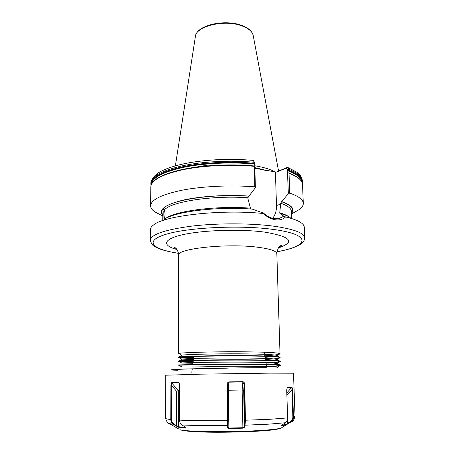 <?xml version="1.0" encoding="UTF-8"?>
<svg xmlns="http://www.w3.org/2000/svg" width="455" height="455" viewBox="0 0 455 455"><rect width="100%" height="100%" fill="white"/><g stroke="black" fill="none" stroke-linecap="round" stroke-linejoin="round"><path stroke-width="0.68" d="M287.583 172.445L289.022 173.27L289.75 193.102L288.351 193.665L287.361 169.368L286.189 168.202L275.429 172.456L276.492 205.535C276.606 210.642 275.326 214.914 272.653 218.337M255.369 187.779L254.783 186.834L254.459 165.978L254.817 165.882L255.369 187.779L248.982 196.065C226.055 194.484 199.08 196.293 181.801 200.433C164.403 205.051 158.067 210.068 162.799 215.477M253.708 160.843L254.629 162.708L254.817 165.882M163.044 220.101L163.226 211.575L162.537 209.448L164.494 209.84L165.085 214.112L164.5 219.299M164.158 219.532C173.531 211.808 217.285 206.24 252.275 209.112L263.473 213.099C267.074 216.267 270.782 218.15 274.587 218.753L278.665 218.741L283.761 216.227L280.473 213.526L279.967 213.645L279.745 212.758L280.741 203.237L281.548 201.713L288.351 193.665M248.982 196.065L247.907 197.754L247.924 198.647L250.426 208.157L251.097 208.959M179.156 353.74L178.696 353.472C180.294 352.921 189.917 352.443 207.554 352.034C224.065 351.681 245.586 351.681 260.118 352.085C272.863 352.466 279.495 353.023 280.007 353.762L280.018 353.808C279.586 354.519 274.524 355.196 264.821 355.844M193.773 357.647L179.088 357.277M193.733 357.926C183.945 357.909 178.9 357.744 178.61 357.431L178.61 357.135C179.202 356.68 188.404 356.259 206.223 355.873C223.007 355.537 245.234 355.509 260.214 355.873C273.267 356.208 279.91 356.72 280.132 357.397L280.144 357.693C279.734 358.312 274.826 358.915 265.43 359.501M178.61 357.431L178.724 357.357C180.487 356.913 190.19 356.51 207.816 356.157C224.309 355.85 245.745 355.838 260.226 356.185C272.841 356.504 279.472 356.987 280.121 357.63L280.144 357.693M193.244 361.623L178.61 361.321L178.61 361.025C179.202 360.678 188.415 360.337 206.257 360.007C223.064 359.723 245.319 359.683 260.323 359.979C273.387 360.263 280.035 360.696 280.257 361.287L280.269 361.588C279.876 362.117 275.133 362.646 266.038 363.175M178.61 361.321L208.083 360.297C224.554 360.036 245.905 360.013 260.328 360.297C272.812 360.553 279.45 360.963 280.229 361.515L280.269 361.588M178.969 365.28L178.61 364.927L206.291 364.154L260.425 364.102C273.512 364.324 280.161 364.688 280.382 365.194L280.394 365.49C280.018 365.939 275.44 366.394 266.647 366.861M178.61 365.223L208.35 364.444L260.436 364.415C272.79 364.62 279.421 364.95 280.331 365.416L280.394 365.49M178.832 369.107L227.432 368.152M272.044 358.739L265.384 359.223M280.109 361.441C278.841 361.935 274.132 362.419 265.993 362.891M280.178 365.348C278.818 365.757 274.291 366.167 266.602 366.576M274.831 171.865C271.174 169.715 265.851 167.929 258.861 166.502L254.737 165.756M207.77 165.125L194.694 167.332M194.621 167.349L190.912 168.265M283.761 216.227L285.586 216.944C282.993 219.401 279.62 220.351 275.463 219.788C271.237 219.122 267.159 217.029 263.235 213.509C221.648 209.107 164.232 215.613 153.614 224.912C151.469 226.482 150.395 228.04 150.389 229.599L150.281 240.212C151.418 244.039 153.193 246.331 155.616 247.071L158.255 248.345C162.56 250.17 169.3 251.837 178.474 253.333M275.429 172.456L287.008 167.531L287.765 167.491L288.942 169.362L288.982 170.352L287.435 171.393M275.957 172.024L254.88 168.304M254.681 164.795L253.6 160.683L252.952 160.353C229.69 158.448 207.571 159.404 186.59 163.231C175.567 165.455 166.9 168.225 160.592 171.541C156.77 173.48 151.401 178.002 150.838 183.223L150.975 185.56M254.783 186.834C231.094 184.906 202.862 186.226 182.455 190.122C161.661 194.473 151.049 199.682 150.622 205.757C150.639 207.889 152.015 209.909 154.745 211.814L161.036 215.09M290.199 217.553C288.021 216.097 284.779 214.754 280.473 213.526M276.953 251.786C288.043 249.767 295.972 247.196 300.749 244.073C303.115 242.697 304.435 240.598 304.719 237.783L304.281 227.181C304.224 225.629 303.098 224.099 300.909 222.597C297.809 220.493 292.701 218.61 285.586 216.944M293.179 213.014L299.367 209.539C302.035 207.548 303.343 205.489 303.297 203.362C303.149 199.648 298.634 196.23 289.75 193.102M291.427 213.458C295.176 209.243 291.979 205.296 281.838 201.616M263.235 213.509L263.473 213.099M286.189 168.202L287.008 167.531M178.696 353.472L181.761 355.236C182.785 354.655 205.029 353.871 230.281 353.814C256.08 353.751 276.771 354.53 277.004 355.617L274.337 356.453M272.812 356.657L265.077 357.363M193.517 359.541L181.795 359.126C183.041 358.676 205.233 358.017 230.344 357.954C256 357.892 276.646 358.54 277.112 359.49L273.25 360.405M193.022 363.266L181.829 363.033C183.297 362.709 205.444 362.174 230.401 362.106C255.915 362.043 276.521 362.561 277.214 363.38L271.498 364.37M268.643 364.586L266.3 364.739M192.522 367.009L230.463 366.269C255.829 366.207 276.395 366.599 277.317 367.282L277.322 367.43M281.349 425.311L286.002 424.47L290.728 421.336C292.155 420.352 292.866 418.918 292.861 417.03L291.882 387.524L287.065 387.592M228.859 381.893L242.89 381.665C244.096 382.12 244.699 383.042 244.71 384.435L245.438 420.261L244.858 427.069L242.907 428.189L228.876 428.496L227.221 427.444L227.625 420.63L227.096 384.72C227.056 383.315 227.642 382.376 228.859 381.893L227.494 384.708L228.035 420.591L227.608 427.029L228.911 428.03L242.879 427.728L244.403 426.585L244.744 424.708L244.204 384.441L242.816 381.944L228.893 382.166L228.336 390.242L227.58 390.356M292.861 417.03L293.469 417.007C293.481 419.089 292.69 420.67 291.109 421.762L285.916 424.913L281.173 425.766L285.245 422.763C286.843 421.654 287.645 420.039 287.64 417.917L286.701 389.952L287.395 387.239L292.013 387.034L292.502 389.645L293.469 417.007L295.039 416.257L293.492 373.208L269.036 373.146L200.467 374.164L165.756 375.216L165.563 418.287C165.557 418.736 167.298 419.14 170.779 419.51L170.875 385.396L171.581 382.729L178.508 382.638L179.099 383.155L179.577 385.339L179.577 420.13C179.634 422.28 180.419 423.884 181.932 424.947L184.867 426.818L185.691 427.592L185.441 427.819L178.377 427.211L173.127 424.236C171.62 423.195 170.835 421.62 170.779 419.51L171.427 419.504C171.484 421.421 172.189 422.849 173.548 423.787L178.292 426.767L185.486 427.296M179.219 383.4L178.69 382.905L171.814 382.991L171.427 419.504M171.581 382.729L178.309 390.612L179.577 390.617M178.377 427.211L178.309 390.612L176.477 391.203L171.518 385.391L170.875 385.396M185.321 427.148L185.441 427.819M176.022 426.073L176.443 425.624L176.477 391.203M178.679 428.963L169.431 423.611L173.127 424.236L173.548 423.787M179.31 383.633L178.508 382.638M228.876 428.496L228.336 390.242L242.14 390.003L243.681 390.589L244.403 426.585L244.858 427.069M242.89 381.665L242.14 390.003L242.907 428.189M227.221 427.444L227.614 426.949M244.744 424.708L245.2 425.192L268.746 424.157L285.245 422.763M181.932 424.947C193.597 425.573 208.788 425.783 227.494 425.567L227.881 425.067M243.681 390.589L244.204 384.441L244.71 384.435M227.096 384.72L227.494 384.708M281.173 425.766L281.258 425.397M285.928 422.24L285.916 424.913M287.537 419.243L287.674 423.269L288.055 423.696M290.728 421.336L291.109 421.762L292.582 421.017M286.883 395.395L291.9 389.656L292.502 389.645M286.804 393.006L292.013 387.034M287.395 387.239L286.997 387.728M176.876 249.499C161.804 245.512 162.827 239.017 183.564 234.524C204.102 230.008 241.429 228.899 265.06 232.169C291.154 236.748 295.608 241.992 278.426 247.901M279.211 246.883C282.123 245.433 280.849 245.899 281.344 245.524C281.349 245.927 278.21 244.426 276.833 253.736C276.532 250.995 270.065 248.811 257.445 247.19C226.704 243.146 176.102 248.754 178.656 255.278L178.61 353.546M304.719 237.783C304.367 233.165 294.681 229.388 275.673 226.442C252.843 223.16 218.713 222.961 192.34 226.044C165.08 229.656 151.06 234.376 150.281 240.212M276.964 251.723C308.547 246.337 313.057 234.871 274.081 229.542C242.014 224.912 189.172 227.29 166.467 234.149C143.353 240.934 152.226 249.374 178.462 253.276M265.794 170.432L254.868 168.014M266.641 170.574L254.868 167.901M268.302 170.858L254.863 167.639M241.099 25.184C248.168 27.63 252.218 31.145 253.253 35.717C252.417 31.566 248.458 28.221 241.377 25.696C223.945 19.264 195.627 26.327 195.377 36.628L175.38 165.853M291.41 213.003C294.493 208.97 291.206 205.211 281.548 201.713M291.604 218.218L291.348 211.256C291.234 208.362 287.696 205.688 280.741 203.237M289.033 216.842C287.02 215.369 283.926 214.009 279.745 212.758M248.697 196.168C211.052 193.318 167.127 200.689 162.537 209.448C161.207 211.365 161.298 213.219 162.805 215.022M163.226 211.575L162.81 213.276L162.771 220.243M247.907 197.754C212.513 195.178 171.057 201.667 164.494 209.84M250.426 208.157C215.915 205.478 173.679 211.154 165.301 218.787M254.629 162.708L254.055 162.253C230.554 160.063 202.6 161.485 182.387 165.808C161.787 170.625 151.27 176.426 150.838 183.223M254.078 163.271C230.571 161.098 202.606 162.515 182.387 166.82C161.781 171.615 151.265 177.399 150.832 184.161M254.265 163.897C230.674 161.684 202.509 163.112 182.267 167.457C161.644 172.308 151.276 178.121 151.174 184.906M254.368 164.039C231.203 161.849 203.556 163.18 183.393 167.366C162.827 172.03 152.152 177.706 151.373 184.394M254.459 165.978C229.627 163.59 199.347 165.347 179.048 170.227C165.119 173.634 156.355 177.672 152.761 182.336M254.271 166.325C230.736 164.164 202.708 165.563 182.438 169.817C161.781 174.555 151.236 180.265 150.804 186.948C151.196 180.356 160.615 174.783 179.048 170.227M288.06 167.605L296.609 172.075C300.061 174.441 301.978 177.359 302.37 180.845C302.205 176.699 297.729 172.872 288.942 169.362L287.361 169.368M302.37 180.845L302.41 181.778C302.245 177.655 297.769 173.844 288.982 170.352M302.092 182.535C302.131 178.303 297.604 174.396 288.515 170.824M301.875 182.028C301.5 177.996 296.956 174.282 288.243 170.887M288.686 172.855C297.621 176.261 302.234 180.163 302.524 184.565C302.359 180.487 297.86 176.716 289.022 173.27M280.775 204.107L276.492 205.535M295.039 416.257C293.964 420.056 292.736 421.87 291.337 421.694L281.071 428.081L279.091 428.769C275.195 429.708 269.15 430.441 260.937 430.976C232.704 432.733 188.233 433.006 179.89 429.668C185.538 431.892 233.642 432.398 262.057 430.373C272.039 429.685 278.38 428.923 281.071 428.081L282.265 427.336M177.95 370.245C165.842 370.029 169.806 369.579 189.832 368.908C209.914 368.288 243.8 367.731 265.504 367.668M244.932 420.244L270.333 419.254L287.64 417.917M179.577 420.13C191.8 420.704 207.816 420.875 227.625 420.63L228.035 420.591M165.563 418.287C166.752 422.058 168.043 423.827 169.431 423.611L168.168 422.974M163.248 209.306L163.658 209.328M264.224 352.21L264.85 355.998M264.901 356.31L265.532 360.104M265.925 362.476L266.209 364.21M266.26 364.523L266.852 368.072M195.377 36.628C196.133 25.44 223.735 18.979 241.036 25.167M150.804 186.948L150.622 205.757M162.799 216.006L154.745 211.814M302.41 181.778L302.308 183.183M302.524 184.565L303.297 203.362M291.45 213.987L299.367 209.539M253.253 35.717L278.534 170.887M276.833 253.736L280.018 353.808M178.656 255.278C178.087 248.402 174.555 247.304 173.89 247.213L176.062 248.504M193.927 356.481L193.42 360.269M193.119 362.561L192.874 364.375M192.283 368.8L192.181 369.579M192.004 370.882L191.817 372.309M277.004 355.617L280.007 353.762M181.795 359.126L178.724 357.357M277.112 359.49L280.121 357.63M181.829 363.033L178.752 361.259M277.214 363.38L280.229 361.515M181.869 366.952L178.792 365.177M277.317 367.282L280.331 365.416M279.762 364.95L277.22 363.517M279.558 360.986L277.118 359.615M179.025 360.917L181.79 359.251M279.353 357.027L277.01 355.713M179.088 356.982L181.755 355.372"/></g></svg>
